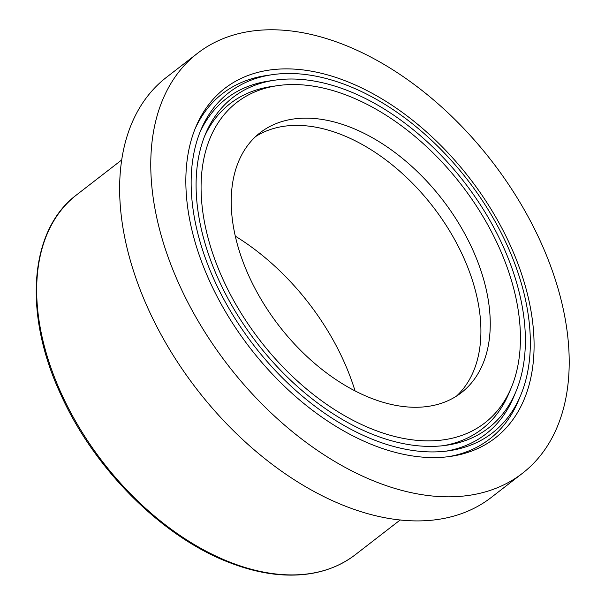 <?xml version="1.0" encoding="UTF-8"?>
<svg xmlns="http://www.w3.org/2000/svg" width="605" height="605" viewBox="0 0 605 605"><rect width="100%" height="100%" fill="white"/><g stroke="black" fill="none" stroke-linecap="round" stroke-linejoin="round"><path stroke-width="0.91" d="M210.003 281.99A220.976 138.764 -127.7 0 1 195.831 126.982A220.976 138.764 -127.7 0 1 469.73 178.331A220.976 138.764 -127.7 0 1 450.823 456.359A220.976 138.764 -127.7 0 1 210.003 281.99M194.87 129.341A218.337 137.108 -127.7 0 1 266.344 75.549L272.303 74.68A215.198 135.134 -127.7 0 1 467.605 179.98A215.198 135.134 -127.7 0 1 520.618 395.436A215.198 135.134 -127.7 0 1 449.19 450.733A215.198 135.134 -127.7 0 1 214.669 280.924A215.198 135.134 -127.7 0 1 200.875 129.977A215.198 135.134 -127.7 0 1 272.303 74.68M520.618 395.436L518.281 400.986A218.337 137.108 -127.7 0 1 448.297 456.699M179.776 285.757A265.512 166.73 -127.7 0 1 197.472 53.331A265.512 166.73 -127.7 0 1 491.842 161.217A265.512 166.73 -127.7 0 1 522.538 473.231A265.512 166.73 -127.7 0 1 179.776 285.757M522.538 473.231L491.411 497.325A265.512 166.73 -127.7 0 1 148.648 309.851A265.512 166.73 -127.7 0 1 166.345 77.417L197.472 53.331M235.277 236.139A189.652 119.094 -127.7 0 1 355.022 390.822M255.628 136.564A164.363 103.213 -127.7 0 1 433.021 206.751A164.363 103.213 -127.7 0 1 456.525 396.078M249.177 276.621A164.363 103.213 -127.7 0 1 260.127 132.737A164.363 103.213 -127.7 0 1 442.361 199.521A164.363 103.213 -127.7 0 1 461.358 392.675A164.363 103.213 -127.7 0 1 249.177 276.621M223.207 279.858A202.63 127.239 -127.7 0 1 277.468 85.66A202.63 127.239 -127.7 0 1 461.358 184.812A202.63 127.239 -127.7 0 1 511.278 387.684A202.63 127.239 -127.7 0 1 376.091 430.631A202.63 127.239 -127.7 0 1 223.207 279.858M204.407 136.669A205.768 129.213 -127.7 0 1 271.509 86.53L277.468 85.66M511.278 387.684L508.941 393.235A205.768 129.213 -127.7 0 1 443.594 445.635M218.934 280.395A208.914 131.187 -127.7 0 1 205.541 133.849A208.914 131.187 -127.7 0 1 274.889 80.17A208.914 131.187 -127.7 0 1 464.481 182.4A208.914 131.187 -127.7 0 1 515.944 391.556A208.914 131.187 -127.7 0 1 446.603 445.242A208.914 131.187 -127.7 0 1 218.934 280.395M199.741 132.79A212.052 133.161 -127.7 0 1 268.93 81.04L274.889 80.17M515.944 391.556L513.615 397.107A212.052 133.161 -127.7 0 1 446.18 451.126M400.283 519.907L355.339 554.694A227.586 142.916 -127.7 0 1 61.544 394.006A227.586 142.916 -127.7 0 1 76.706 194.78L121.658 159.985M355.339 554.694C334.588 570.477 309.079 577.11 278.822 574.599C263.167 573.207 247.029 569.32 230.422 562.945C163.199 537.837 94.584 469.714 60.961 394.846C22.99 313.859 29.116 230.165 76.706 194.78"/></g></svg>
